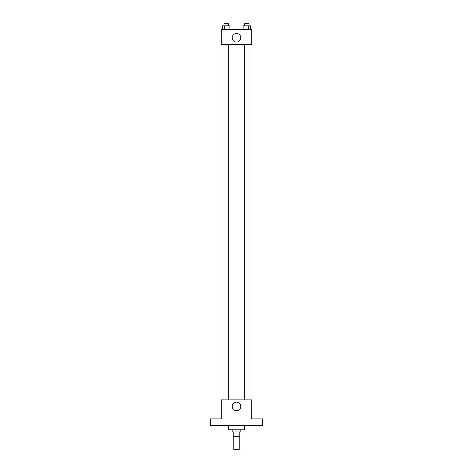 <?xml version="1.0" encoding="UTF-8"?>
<svg xmlns="http://www.w3.org/2000/svg" width="473" height="473" viewBox="0 0 473 473"><rect width="100%" height="100%" fill="white"/><g stroke="black" fill="none" stroke-linecap="round" stroke-linejoin="round"><path stroke-width="0.71" d="M233.78 436.301L233.78 449.35L239.22 449.35L239.22 436.301M238.936 431.95L238.936 436.301L233.236 436.301L233.236 431.95M238.936 436.301L239.764 436.301L239.764 431.95M240.852 429.78L240.852 431.95L232.148 431.95L232.148 429.78M234.064 431.95L234.064 436.301M228.347 425.428L228.347 429.78L244.653 429.78L244.653 425.428M262.598 425.428L210.402 425.428L210.402 418.907L221.275 418.907L221.275 399.874L251.725 399.874L251.725 418.907L262.598 418.907L262.598 425.428M240.775 406.402A4.275 4.275 0 0 1 234.36 410.103A4.275 4.275 0 0 1 234.36 402.694A4.275 4.275 0 0 1 240.775 406.402M244.677 399.874L244.677 44.308M228.323 44.308L228.323 399.874M251.725 44.308L221.275 44.308L221.275 29.628L251.725 29.628L251.725 44.308M240.775 37.787A4.275 4.275 0 0 1 234.36 41.488A4.275 4.275 0 0 1 234.36 34.08A4.275 4.275 0 0 1 240.775 37.787M250.619 29.628L250.619 25.826L243.087 25.826L243.087 29.628M248.733 25.826L248.733 29.628M244.967 25.826L244.967 29.628M244.677 25.826L244.677 23.65L249.029 23.65L249.029 25.826M229.913 29.628L229.913 25.826L222.381 25.826L222.381 29.628M228.033 25.826L228.033 29.628M224.267 25.826L224.267 29.628M223.971 25.826L223.971 23.65L228.323 23.65L228.323 25.826M249.029 399.874L249.029 44.308M223.971 44.308L223.971 399.874"/></g></svg>
